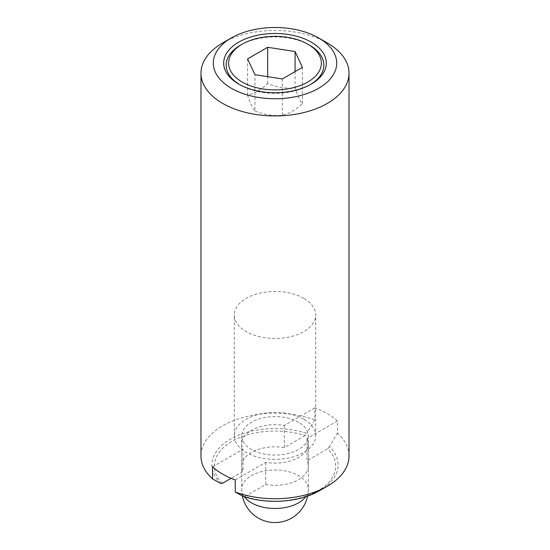 <?xml version="1.0" encoding="UTF-8"?>
<svg xmlns="http://www.w3.org/2000/svg" width="550" height="550" viewBox="0 0 550 550"><rect width="100%" height="100%" fill="white"/><g stroke="black" fill="none" stroke-linecap="round" stroke-linejoin="round"><path stroke-width="0.41" stroke-dasharray="2.75 2.06" d="M303.793 419.224A40.714 23.506 0 0 0 259.421 414.123A40.714 23.506 0 0 0 234.286 435.841A40.714 23.506 0 0 0 246.208 452.464A40.714 23.506 0 0 0 290.579 457.559A40.714 23.506 0 0 0 315.714 435.841A40.714 23.506 0 0 0 303.793 419.224M303.793 298.334A40.714 23.506 0 0 0 259.421 293.239A40.714 23.506 0 0 0 234.286 314.957A40.714 23.506 0 0 0 246.208 331.581A40.714 23.506 0 0 0 290.579 336.676A40.714 23.506 0 0 0 315.714 314.957A40.714 23.506 0 0 0 303.793 298.334M298.554 422.242A33.309 19.229 0 0 0 262.254 418.076A33.309 19.229 0 0 0 241.691 435.841A33.309 19.229 0 0 0 251.446 449.439A33.309 19.229 0 0 0 287.746 453.612A33.309 19.229 0 0 0 308.309 435.841A33.309 19.229 0 0 0 298.554 422.242M295.068 71.596L295.068 87.794C285.931 88.797 276.794 87.381 267.657 83.559C260.968 89.829 254.279 93.692 247.589 95.143C250.037 102.829 252.484 108.103 254.932 110.963L254.932 74.697M309.547 45.182A48.854 28.208 0 0 0 240.453 45.182M239.601 84.569A48.854 28.208 0 0 0 240.453 85.078L240.453 85.078A48.854 28.208 0 0 0 309.547 85.078A48.854 28.208 0 0 0 310.399 84.569M238.707 84.067L240.453 85.078L238.707 84.067M327.346 42.969A74.023 42.742 0 0 0 222.654 42.969M319.605 490.676A63.085 36.424 0 0 0 329.484 446.566L337.439 433.036L337.439 420.949A74.023 42.742 0 0 0 327.346 413.683A74.023 42.742 0 0 0 314.758 407.853L314.758 419.939A74.023 42.742 0 0 0 239.387 418.522A74.023 42.742 0 0 0 200.977 455.991M267.657 83.559L267.657 76.67M247.589 95.143L247.589 58.877M254.932 110.963C264.069 114.792 273.206 116.208 282.343 115.204C289.032 113.761 295.721 109.897 302.411 103.62C299.963 100.76 297.516 95.487 295.068 87.794M302.411 103.62L302.411 67.354M282.343 115.204L282.343 78.939M329.484 446.566L327.711 448.724A60.665 35.028 180 0 1 317.9 490.834A60.665 35.028 180 0 1 244.97 496.499L243.203 496.382M222.289 483.402A60.665 35.028 180 0 1 232.1 441.299A60.665 35.028 180 0 1 305.03 435.627L306.797 433.469A63.085 36.424 0 0 0 230.395 439.175A63.085 36.424 0 0 0 220.516 483.285M212.561 466.854L243.011 449.274L243.011 471.433L231.103 478.314M305.03 435.627L284.302 447.597A33.309 19.229 0 0 0 241.691 466.063A33.309 19.229 0 0 0 243.011 471.433M235.242 479.951L265.698 462.371A33.309 19.229 0 0 0 308.309 443.905A33.309 19.229 0 0 0 306.989 438.529L306.989 460.694L327.711 448.724M244.97 496.499L265.698 484.529L265.698 462.371M349.023 455.991A74.023 42.742 0 0 0 337.439 433.036M314.758 419.939L306.797 433.469M314.758 407.853L284.302 425.432A33.309 19.229 0 0 0 241.691 443.905A33.309 19.229 0 0 0 243.011 449.274M284.302 447.597L284.302 425.432M337.439 420.949L306.989 438.529M265.698 484.529A33.309 19.229 0 0 0 308.309 466.063A33.309 19.229 0 0 0 306.989 460.694M305.656 496.753A33.309 19.229 0 0 0 308.309 489.232A33.309 19.229 0 0 0 298.554 475.633A33.309 19.229 0 0 0 262.254 471.467A33.309 19.229 0 0 0 241.691 489.232A33.309 19.229 0 0 0 244.344 496.753M234.286 435.841L234.286 314.957M242.371 495.928A33.309 33.309 0 0 1 241.691 489.232L241.691 435.841M307.594 496.107A33.309 33.309 0 0 0 308.309 489.232L308.309 435.841M315.714 435.841L315.714 314.957M309.547 85.078L311.293 84.067M241.691 466.063L241.691 443.905M308.309 466.063L308.309 443.905"/><path stroke-width="0.82" d="M309.547 45.182L307.801 44.179A46.393 26.785 0 0 0 242.199 44.179A46.393 26.785 0 0 0 242.199 82.053A46.393 26.785 0 0 0 307.801 82.053A46.393 26.785 0 0 0 307.801 44.179L309.547 45.182A48.854 28.208 0 0 1 310.399 84.569M242.199 44.179L240.453 45.182A48.854 28.208 0 0 0 239.601 84.569M238.707 84.067A51.322 29.631 0 0 0 311.293 84.067A51.322 29.631 0 0 0 311.293 42.164A51.322 29.631 0 0 0 238.707 42.164A51.322 29.631 0 0 0 238.707 84.067L238.707 84.067M327.346 42.969L318.622 37.929A61.689 35.612 0 0 0 231.378 37.929A61.689 35.612 0 0 0 231.378 88.302A61.689 35.612 0 0 0 318.622 88.302A61.689 35.612 0 0 0 318.622 37.929L327.346 42.969A74.023 42.742 0 0 1 349.023 73.191A74.023 42.742 0 0 1 303.332 112.674A74.023 42.742 0 0 1 222.654 103.407A74.023 42.742 0 0 1 200.977 73.191A74.023 42.742 0 0 1 222.654 42.969L231.378 37.929M200.977 73.191L200.977 455.991A74.023 42.742 0 0 0 212.561 478.947L212.561 466.854A74.023 42.742 0 0 0 222.654 474.121A74.023 42.742 0 0 0 235.242 479.951L235.242 492.044L243.203 496.382A63.085 36.424 0 0 0 319.605 490.676L327.346 486.207A74.023 42.742 0 0 0 349.023 455.991L349.023 73.191M267.657 76.67L267.657 47.293L295.068 51.528L295.068 71.596M295.068 51.528L302.411 67.354L282.343 78.939L254.932 74.697L247.589 58.877L267.657 47.293M212.561 478.947L220.516 483.285L222.289 483.402L231.103 478.314M235.242 492.044A74.023 42.742 0 0 0 327.346 486.207M244.344 496.753A33.309 19.229 0 0 0 251.446 502.831A33.309 19.229 0 0 0 305.656 496.753M242.371 495.928A33.309 33.309 0 0 0 307.594 496.107"/></g></svg>
